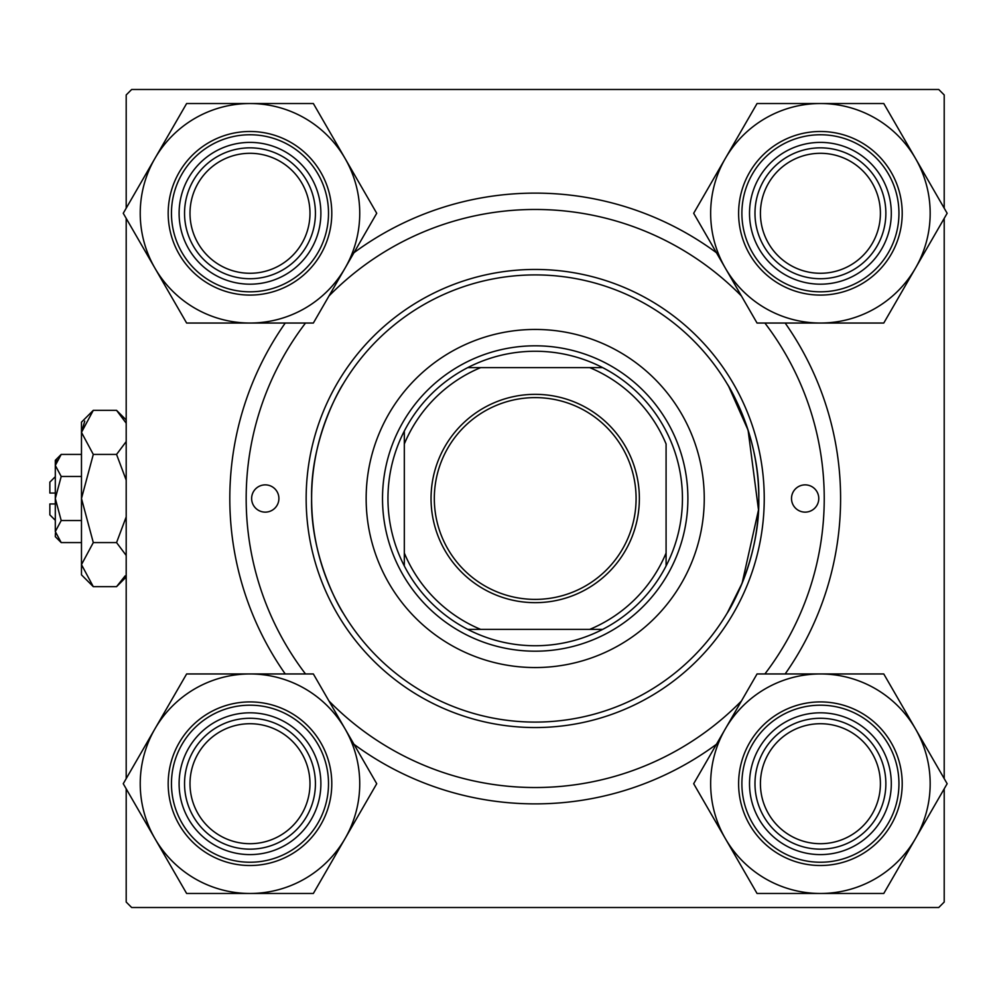<?xml version="1.0" encoding="UTF-8"?>
<svg xmlns="http://www.w3.org/2000/svg" width="997" height="997" viewBox="0 0 997 997"><rect width="100%" height="100%" fill="white"/><g stroke="black" fill="none" stroke-linecap="round" stroke-linejoin="round"><path stroke-width="1.5" d="M728.695 386.462L748.086 430.156L758.505 509.903L742.104 583.245L727.361 612.806C727.411 613.392 760.013 560.85 758.792 498.612C760.038 436.1 727.399 383.608 727.361 384.194M343.043 384.194C342.993 383.608 310.379 436.15 311.612 498.388C310.354 560.9 342.993 613.392 343.043 612.806C343.005 613.454 310.366 560.788 311.612 498.575C310.379 435.951 343.068 383.521 343.043 384.194M353.972 252.702A305.394 305.394 0 0 1 716.432 252.702M785.162 323.04A305.394 305.394 0 0 1 785.162 673.96M716.432 744.298A305.394 305.394 0 0 1 353.972 744.298M126.195 788.814L126.195 902.048L131.654 907.507L938.75 907.507L944.209 902.048L944.209 788.814M944.209 778.607L944.209 218.393M944.209 208.186L944.209 94.952L938.75 89.493L131.654 89.493L126.195 94.952L126.195 208.186M126.195 778.607L126.195 218.393M285.242 673.96A305.394 305.394 0 0 1 285.242 323.04M818.774 498.5A13.634 13.634 0 0 0 805.14 484.866A13.634 13.634 0 0 0 791.506 498.5A13.634 13.634 0 0 0 805.14 512.134A13.634 13.634 0 0 0 818.774 498.5M278.898 498.5A13.634 13.634 0 0 0 265.264 484.866A13.634 13.634 0 0 0 251.63 498.5A13.634 13.634 0 0 0 265.264 512.134A13.634 13.634 0 0 0 278.898 498.5M704.256 498.5A169.054 169.054 0 0 0 535.202 329.446A169.054 169.054 0 0 0 366.148 498.5A169.054 169.054 0 0 0 535.202 667.554A169.054 169.054 0 0 0 704.256 498.5M311.612 498.5A223.59 223.59 0 0 0 535.202 722.09A223.59 223.59 0 0 0 758.792 498.5A223.59 223.59 0 0 0 535.202 274.91A223.59 223.59 0 0 0 311.612 498.5M764.238 498.5A229.048 229.048 0 0 1 535.202 727.548A229.048 229.048 0 0 1 306.154 498.5A229.048 229.048 0 0 1 535.202 269.452A229.048 229.048 0 0 1 764.238 498.5M305.518 323.04A289.03 289.03 0 0 0 305.518 673.96M328.973 701.003A289.03 289.03 0 0 0 741.432 701.003M764.886 673.96A289.03 289.03 0 0 0 764.886 323.04M741.432 295.997A289.03 289.03 0 0 0 328.973 295.997M760.424 783.717A59.982 59.982 0 0 0 820.419 843.699A59.982 59.982 0 0 0 880.401 783.717A59.982 59.982 0 0 0 820.419 723.722A59.982 59.982 0 0 0 760.424 783.717M885.859 783.717A65.441 65.441 0 0 1 820.419 849.157A65.441 65.441 0 0 1 754.978 783.717A65.441 65.441 0 0 1 820.419 718.276A65.441 65.441 0 0 1 885.859 783.717M725.355 728.832A109.757 109.757 0 0 1 820.419 673.96L757.047 673.96L693.675 783.717L757.047 893.474L883.778 893.474L947.15 783.717L883.778 673.96L820.419 673.96A109.757 109.757 0 0 1 915.47 838.589A109.757 109.757 0 0 1 725.355 838.589A109.757 109.757 0 0 1 725.355 728.832M784.963 722.314A70.899 70.899 0 0 1 881.809 748.261A70.899 70.899 0 0 1 855.862 845.107A70.899 70.899 0 0 1 759.016 819.16A70.899 70.899 0 0 1 784.963 722.314M861.308 854.554A81.804 81.804 0 0 1 749.57 824.606A81.804 81.804 0 0 1 779.517 712.867A81.804 81.804 0 0 1 891.256 742.815A81.804 81.804 0 0 1 861.308 854.554A81.804 81.804 0 0 0 891.256 742.815A81.804 81.804 0 0 0 779.517 712.867M880.401 213.283A59.982 59.982 0 0 0 820.419 153.301A59.982 59.982 0 0 0 760.424 213.283A59.982 59.982 0 0 0 820.419 273.278A59.982 59.982 0 0 0 880.401 213.283M754.978 213.283A65.441 65.441 0 0 1 820.419 147.843A65.441 65.441 0 0 1 885.859 213.283A65.441 65.441 0 0 1 820.419 278.724A65.441 65.441 0 0 1 754.978 213.283M820.419 103.526A109.757 109.757 0 0 1 915.47 158.411L883.778 103.526L757.047 103.526L693.675 213.283L757.047 323.04L883.778 323.04L947.15 213.283L915.47 158.411A109.757 109.757 0 0 1 820.419 323.04A109.757 109.757 0 0 1 725.355 158.411A109.757 109.757 0 0 1 820.419 103.526M855.862 151.893A70.899 70.899 0 0 1 881.809 248.739A70.899 70.899 0 0 1 784.963 274.686A70.899 70.899 0 0 1 759.016 177.84A70.899 70.899 0 0 1 855.862 151.893M779.517 284.133A81.804 81.804 0 0 1 749.57 172.394A81.804 81.804 0 0 1 861.308 142.446A81.804 81.804 0 0 1 891.256 254.185A81.804 81.804 0 0 1 779.517 284.133A81.804 81.804 0 0 0 891.256 254.185A81.804 81.804 0 0 0 861.308 142.446M190.003 783.717A59.982 59.982 0 0 0 249.985 843.699A59.982 59.982 0 0 0 309.98 783.717A59.982 59.982 0 0 0 249.985 723.722A59.982 59.982 0 0 0 190.003 783.717M315.426 783.717A65.441 65.441 0 0 1 249.985 849.157A65.441 65.441 0 0 1 184.545 783.717A65.441 65.441 0 0 1 249.985 718.276A65.441 65.441 0 0 1 315.426 783.717M249.985 893.474A109.757 109.757 0 0 1 154.934 838.589L186.626 893.474L313.357 893.474L376.729 783.717L313.357 673.96L186.626 673.96L123.254 783.717L154.934 838.589A109.757 109.757 0 0 1 249.985 673.96A109.757 109.757 0 0 1 345.037 838.589A109.757 109.757 0 0 1 249.985 893.474M214.542 845.107A70.899 70.899 0 0 1 188.595 748.261A70.899 70.899 0 0 1 285.441 722.314A70.899 70.899 0 0 1 311.388 819.16A70.899 70.899 0 0 1 214.542 845.107M290.887 712.867A81.804 81.804 0 0 1 320.835 824.606A81.804 81.804 0 0 1 209.083 854.554A81.804 81.804 0 0 1 179.148 742.815A81.804 81.804 0 0 1 290.887 712.867A81.804 81.804 0 0 0 179.148 742.815A81.804 81.804 0 0 0 209.083 854.554M309.98 213.283A59.982 59.982 0 0 0 249.985 153.301A59.982 59.982 0 0 0 190.003 213.283A59.982 59.982 0 0 0 249.985 273.278A59.982 59.982 0 0 0 309.98 213.283M184.545 213.283A65.441 65.441 0 0 1 249.985 147.843A65.441 65.441 0 0 1 315.426 213.283A65.441 65.441 0 0 1 249.985 278.724A65.441 65.441 0 0 1 184.545 213.283M345.037 268.168A109.757 109.757 0 0 1 249.985 323.04L313.357 323.04L376.729 213.283L313.357 103.526L186.626 103.526L123.254 213.283L186.626 323.04L249.985 323.04A109.757 109.757 0 0 1 154.934 158.411A109.757 109.757 0 0 1 345.037 158.411A109.757 109.757 0 0 1 345.037 268.168M285.441 274.686A70.899 70.899 0 0 1 188.595 248.739A70.899 70.899 0 0 1 214.542 151.893A70.899 70.899 0 0 1 311.388 177.84A70.899 70.899 0 0 1 285.441 274.686M209.083 142.446A81.804 81.804 0 0 1 320.835 172.394A81.804 81.804 0 0 1 290.887 284.133A81.804 81.804 0 0 1 179.148 254.185A81.804 81.804 0 0 1 209.083 142.446A81.804 81.804 0 0 0 179.148 254.185A81.804 81.804 0 0 0 290.887 284.133M535.202 394.338A104.162 104.162 0 0 1 639.364 498.5A104.162 104.162 0 0 1 535.202 602.662A104.162 104.162 0 0 1 431.04 498.5A104.162 104.162 0 0 1 535.202 394.338M535.202 599.384A100.884 100.884 0 0 0 636.086 498.5A100.884 100.884 0 0 0 535.202 397.616A100.884 100.884 0 0 0 434.318 498.5A100.884 100.884 0 0 0 535.202 599.384M535.202 351.256A147.244 147.244 0 0 0 467.743 367.619L480.666 367.619L467.743 367.619A147.244 147.244 0 0 0 404.321 565.96L404.321 553.036L404.321 565.96A147.244 147.244 0 0 0 602.662 629.381L589.738 629.381L602.662 629.381A147.244 147.244 0 0 0 666.083 565.96L666.083 443.964A141.786 141.786 0 0 0 589.738 367.619L480.666 367.619A141.786 141.786 0 0 0 404.321 443.964L404.321 553.036A141.786 141.786 0 0 0 480.666 629.381L589.738 629.381A141.786 141.786 0 0 0 666.083 553.036L666.083 565.96A147.244 147.244 0 0 0 602.662 367.619L589.738 367.619L602.662 367.619A147.244 147.244 0 0 0 535.202 351.256M535.202 651.191A152.691 152.691 0 0 1 382.512 498.5A152.691 152.691 0 0 1 535.202 345.809A152.691 152.691 0 0 1 687.893 498.5A152.691 152.691 0 0 1 535.202 651.191M467.743 629.381L480.666 629.381L467.743 629.381M404.321 431.04L404.321 443.964L404.321 431.04M55.309 520.309L49.85 514.863L49.85 503.959L55.309 503.959M55.421 533.083L55.309 536.673L61.203 542.58L55.309 531.563L61.203 520.534L55.309 498.5L61.203 476.466L55.309 465.437L61.203 454.42L81.48 454.42M61.203 476.466L81.48 476.466M56.941 459.791L55.421 463.917M61.203 542.58L81.48 542.58M61.203 520.534L81.48 520.534M125.124 575.892L116.562 586.66L93.294 586.66L81.48 574.845L81.48 422.155L93.294 410.34L116.562 410.34L126.195 423.189M93.294 586.66L81.48 564.614L93.294 542.58L81.48 498.5L93.294 454.42L81.48 432.386L93.294 410.34M93.294 454.42L116.562 454.42L126.195 480.118M126.195 441.571L116.562 454.42M84.745 421.108L81.48 432.386M81.48 564.614L81.729 567.667M93.294 542.58L116.562 542.58L126.195 555.429M126.195 516.882L116.562 542.58M55.309 531.563L55.309 460.327L61.203 454.42M55.309 493.041L49.85 493.041L49.85 482.137L55.309 476.691M781.149 715.709A78.526 78.526 0 0 0 752.411 822.974A78.526 78.526 0 0 0 859.676 851.725A78.526 78.526 0 0 0 888.427 744.447A78.526 78.526 0 0 0 781.149 715.709M859.676 145.275A78.526 78.526 0 0 0 752.411 174.026A78.526 78.526 0 0 0 781.149 281.291A78.526 78.526 0 0 0 888.427 252.553A78.526 78.526 0 0 0 859.676 145.275M210.728 851.725A78.526 78.526 0 0 0 317.993 822.974A78.526 78.526 0 0 0 289.255 715.709A78.526 78.526 0 0 0 181.977 744.447A78.526 78.526 0 0 0 210.728 851.725M289.255 281.291A78.526 78.526 0 0 0 317.993 174.026A78.526 78.526 0 0 0 210.728 145.275A78.526 78.526 0 0 0 181.977 252.553A78.526 78.526 0 0 0 289.255 281.291M126.195 577.026L116.562 586.66M126.195 419.974L116.562 410.34"/></g></svg>
